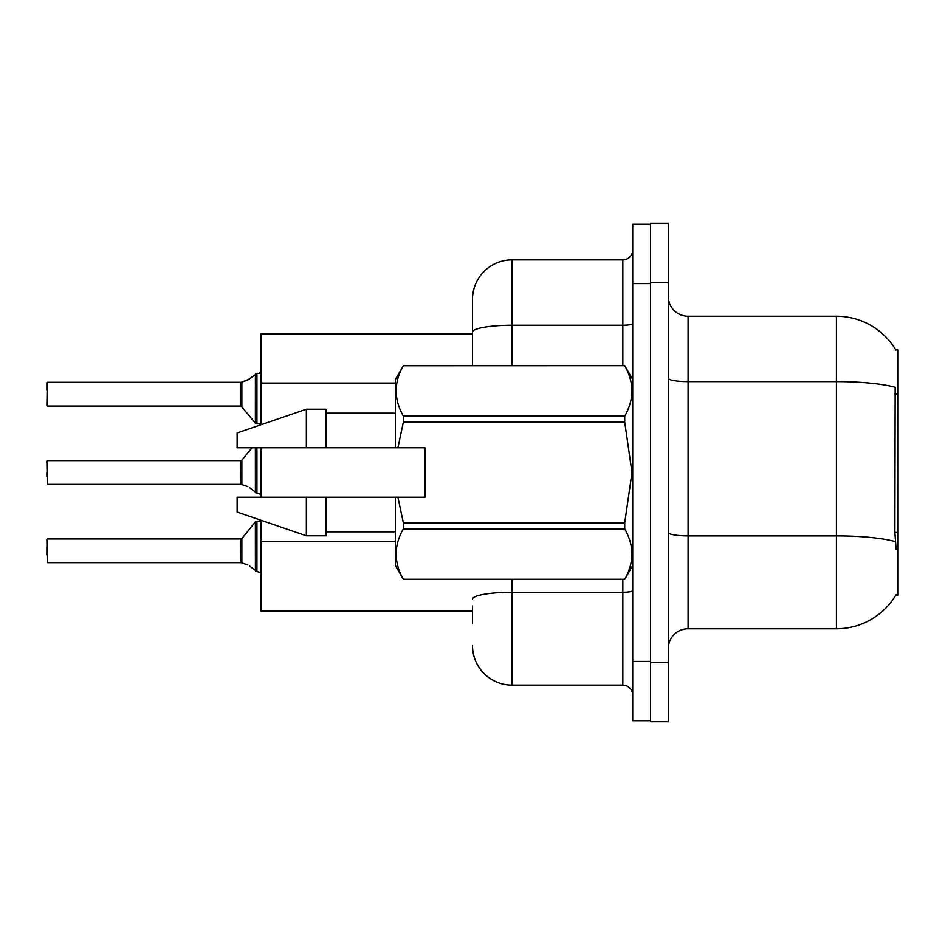 <?xml version="1.0" encoding="UTF-8"?>
<svg xmlns="http://www.w3.org/2000/svg" width="945" height="945" viewBox="0 0 945 945"><rect width="100%" height="100%" fill="white"/><g stroke="black" fill="none" stroke-linecap="round" stroke-linejoin="round"><path stroke-width="1.42" d="M896.155 549.636L894.88 532.448L895.163 387.285A69.221 12.025 180 0 0 836.431 381.626L836.431 316.244A69.221 69.221 0 0 1 895.954 350.111A69.221 69.221 0 0 0 836.431 316.244A69.221 69.221 0 0 1 895.801 349.874L897.75 349.874L897.75 595.126L895.801 595.126L896.155 594.547A69.221 69.221 0 0 1 836.431 628.756L688.09 628.756A19.774 19.774 0 0 0 668.316 648.53M472.5 332.12L472.5 299.435A39.56 39.56 0 0 1 512.06 259.875L512.06 325.257A39.56 6.875 180 0 0 472.5 332.12L472.5 365.691L472.5 321.194L472.5 334.046L260.867 334.046L260.867 424.801M472.5 610.954L260.867 610.954L260.867 520.199M260.867 497.224L260.867 447.776M668.316 282.626L650.514 282.626L650.514 223.28L668.316 223.28L668.316 662.374L650.514 662.374L650.514 721.72L668.316 721.72L650.514 721.72M668.316 662.374L668.316 721.72M895.801 349.874A69.221 69.221 0 0 0 836.431 316.244L688.09 316.244A19.774 19.774 0 0 1 668.316 296.47A19.774 19.774 0 0 0 688.09 316.244L688.09 628.756M472.5 623.806L472.5 606.005M632.713 661.394L632.713 720.728L650.514 720.728L650.514 224.272L632.713 224.272L632.713 661.394L650.514 661.394M512.06 579.309L512.06 685.125L622.826 685.125L622.826 579.309M512.06 259.875L622.826 259.875A9.887 9.887 0 0 0 632.713 249.988M472.5 299.435L472.5 321.194M632.713 695.012A9.887 9.887 0 0 0 622.826 685.125M512.06 685.125A39.56 39.56 0 0 1 472.5 645.565M241.247 562.677L247.791 564.968L241.861 562.913L241.849 538.591L241.081 538.957L241.093 562.665A0.992 0.992 180 0 1 241.247 562.677A0.992 0.992 -0 0 0 241.093 562.665L241.081 550.829M47.25 554.774L47.25 546.871M249.598 566.031L256.91 571.548L256.91 521.156L260.867 521.156M256.91 571.56L260.785 572.564M47.25 539.359L47.64 562.677L241.081 562.677M241.247 484.36L247.791 486.64L241.861 484.584L241.849 460.262L241.081 460.628L241.093 484.348A0.992 0.992 180 0 1 241.247 484.36A0.992 0.992 -0 0 0 241.093 484.348L241.081 472.5M47.25 472.5L47.25 476.457M47.25 461.03L47.64 484.36L241.081 484.36M249.598 487.714L256.91 493.219L256.91 447.776M256.91 493.243L260.785 494.235M260.867 423.844L256.91 423.844L256.91 373.44L247.791 380.032L241.247 382.323A0.992 0.992 0 0 1 241.093 382.335A0.992 0.992 180 0 0 241.247 382.323M47.25 405.641L47.64 382.323L241.093 382.335L241.081 406.043L241.081 382.323L47.64 382.323L47.25 405.641M259.426 373.381L260.867 372.07L259.426 373.381L260.867 372.07L259.426 373.381L260.867 372.07L258.883 373.44L256.91 373.44M241.081 394.171L241.081 406.043L255.374 423.112L255.398 373.96M47.25 390.226L47.25 382.713M397.916 447.776L425.026 447.776L425.026 497.224L397.916 497.224L403.35 522.845L624.716 522.845L631.992 472.5L624.716 422.155L403.35 422.155L397.916 447.776L395.364 447.776L395.364 379.536L403.35 365.75C393.781 382.465 393.781 399.239 403.35 416.095L403.35 422.155M624.716 522.845L624.716 528.905L403.35 528.905C393.781 545.619 393.781 562.393 403.35 579.25L624.716 579.25C634.296 562.535 634.296 545.761 624.716 528.905M397.916 497.224L395.364 497.224L395.364 565.464L403.35 579.309M403.35 522.845L403.35 528.905M306.357 497.224L237.124 497.224L237.124 512.06L306.357 535.791L326.131 535.791L326.131 497.224L306.357 497.224L306.357 535.791M237.124 497.224L263.289 497.224M395.364 497.224L326.131 497.224M403.35 579.25L624.716 579.25M403.35 365.691L624.716 365.691L403.35 365.75M403.35 416.095L624.716 416.095L624.716 422.155M624.716 416.095C634.296 399.381 634.296 382.607 624.716 365.75M306.357 447.776L306.357 409.209L237.124 432.94L237.124 447.776L395.364 447.776M306.357 409.209L326.131 409.209L326.131 447.776M249.598 378.969L241.861 382.087L249.598 378.969L241.861 382.087L241.849 406.409M897.75 532.448L894.88 532.448M897.75 393.994L894.88 393.994M395.364 383.079L260.867 383.079M395.364 541.308L260.867 541.308M836.431 628.756L836.431 381.626L688.09 381.626A19.774 3.437 0 0 1 668.316 378.189M895.376 541.615A69.221 12.025 180 0 0 836.431 535.898L688.09 535.898A19.774 3.437 -0 0 1 668.316 532.46M632.713 590.554A9.887 1.713 0 0 1 622.826 592.267L512.06 592.267A39.56 6.875 180 0 0 472.5 599.142M632.713 283.606L650.514 283.606M512.06 365.691L512.06 325.257L622.826 325.257L622.826 259.875M622.826 365.691L622.826 325.257A9.887 1.713 0 0 0 632.713 323.533M241.849 538.591L255.374 521.888L256.91 521.156L255.374 521.888L255.398 571.04M255.374 447.776L255.398 492.711M47.64 538.957L241.081 538.957M47.64 460.628L241.081 460.628M241.849 460.262L251.961 447.776M47.64 406.043L241.081 406.043M256.91 423.844L255.374 423.112M632.713 565.464L624.716 579.309M326.131 531.834L395.364 531.834M632.713 379.536L624.716 365.691M326.131 413.166L395.364 413.166M256.91 521.156L255.374 521.888"/></g></svg>
